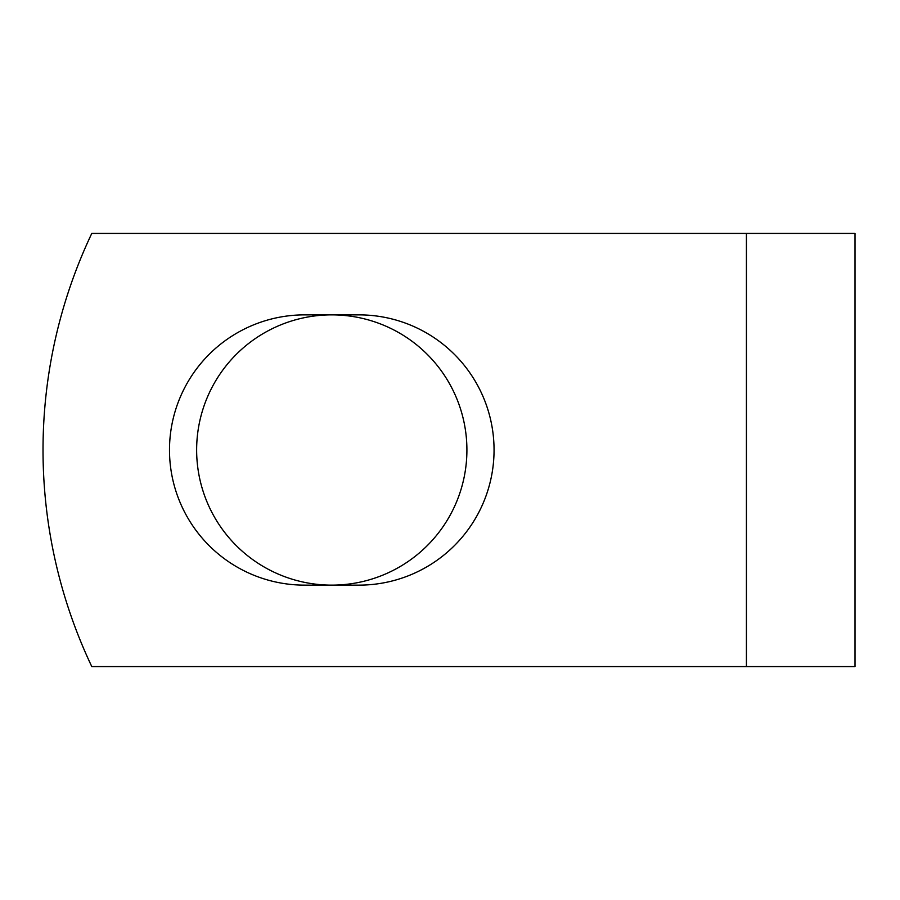 <?xml version="1.0" encoding="UTF-8"?>
<svg xmlns="http://www.w3.org/2000/svg" width="900" height="900" viewBox="0 0 900 900"><rect width="100%" height="100%" fill="white"/><g stroke="black" fill="none" stroke-linecap="round" stroke-linejoin="round"><path stroke-width="1.35" d="M169.493 450A135.135 135.135 0 0 0 304.627 585.135L358.92 585.135A135.135 135.135 0 0 0 494.055 450A135.135 135.135 0 0 0 358.92 314.865L304.627 314.865A135.135 135.135 0 0 0 169.493 450M196.639 450A135.135 135.135 0 0 1 331.774 314.865A135.135 135.135 0 0 1 466.909 450A135.135 135.135 0 0 1 331.774 585.135A135.135 135.135 0 0 1 196.639 450M746.426 233.438L91.778 233.438A505.327 505.327 0 0 0 91.778 666.562L746.426 666.562L746.426 233.438L855 233.438L855 666.562L746.426 666.562"/></g></svg>
